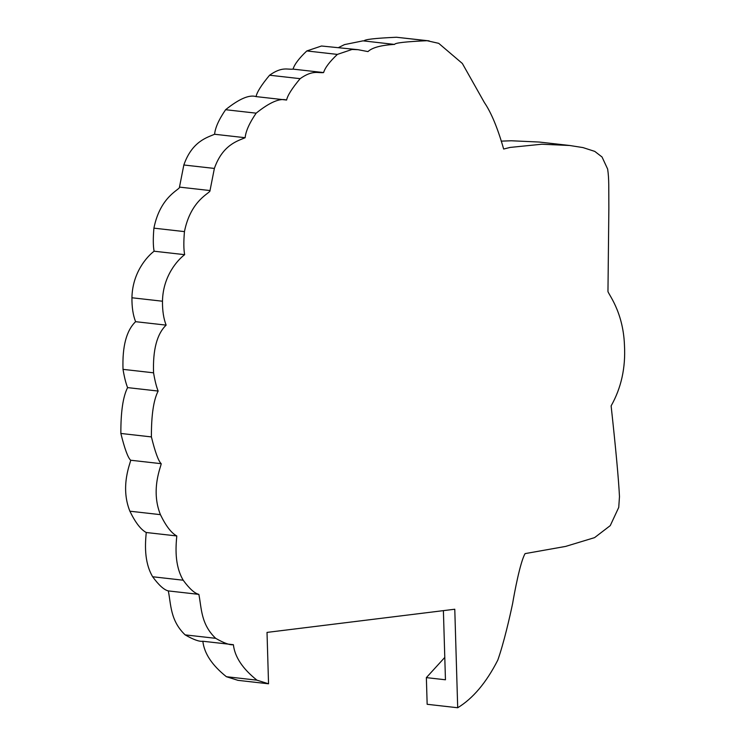 <?xml version="1.0" encoding="UTF-8"?>
<svg xmlns="http://www.w3.org/2000/svg" width="745" height="745" viewBox="0 0 745 745"><rect width="100%" height="100%" fill="white"/><g stroke="black" fill="none" stroke-linecap="round" stroke-linejoin="round"><path stroke-width="1.12" d="M457.7 707.75C472.973 698.456 486.336 682.588 497.781 660.144C503.909 642.926 509.98 616.124 512.635 603.441C514.385 593.085 520.103 562.214 525.085 553.619L565.641 546.411L594.585 537.629L610.257 525.616L618.741 507.392L619.477 496.608C618.62 479.342 615.836 449.105 611.124 405.885C621.246 387.94 625.698 367.76 624.468 345.354C623.248 310.823 607.436 293.102 607.967 291.286L608.861 208.181C608.674 187.042 609.159 179.443 607.659 169.106L602.034 156.99L594.771 151.393L583.009 147.594L569.748 145.499L541.839 144.223L510.036 147.435L503.667 149.037C497.679 128.093 491.244 112.607 484.38 102.549L462.347 63.474L438.712 43.34L427.034 40.705C405.587 41.673 394.766 42.912 394.589 44.43L394.384 44.402C380.974 45.222 372.174 47.615 367.965 51.591L357.991 49.682L352.05 49.459L337.355 54.404C329.635 61.686 325.053 67.739 323.6 72.572C318.227 73.317 312.872 69.62 300.133 78.672C292.04 88.357 287.523 95.481 286.601 100.044C279.822 97.94 269.671 102.316 256.15 113.165C249.426 123.009 245.757 131.195 245.142 137.713C238.139 140.833 222.718 144.465 214.374 168.435L210.016 190.552C210.993 192.992 190.934 199.12 184.453 231.611C183.577 241.762 183.642 249.445 184.658 254.669C177.701 259.847 162.894 276.097 162.484 301.222C162.382 310.712 163.602 318.683 166.135 325.127C156.944 333.983 152.753 349.88 153.563 372.817C154.886 380.686 156.413 386.767 158.145 391.06C153.554 400.018 151.309 415.3 151.403 436.915C155.193 452.215 158.462 461.136 161.19 463.688C161.553 465.299 150.22 489.288 160.426 514.655C165.893 525.961 171.35 533.066 176.788 535.953C175.848 546.364 174.256 564.971 183.196 580.215C189.379 588.652 194.603 593.374 198.859 594.37C201.606 607.901 200.731 624.077 215.678 638.325C224.031 643.131 229.935 645.254 233.39 644.695C234.768 656.922 242.619 668.749 256.941 680.166L268.545 683.798L237.851 680.334L268.545 683.798L267.017 632.403L454.776 609.233L457.7 707.75L427.155 704.295L426.363 677.624L445.454 679.785L443.396 610.63M394.44 44.411L363.048 40.845L344.516 44.598L338.677 47.494M426.363 677.624L444.784 657.425M501.18 141.14L511.293 140.768L539.212 142.044L569.748 145.499M427.034 40.705L396.489 37.25L429.195 40.882M364.044 40.975C364.231 39.457 375.042 38.218 396.489 37.25M323.6 72.572L293.055 69.117C294.508 64.294 299.099 58.231 306.81 50.949L321.505 46.004L357.991 49.682M286.601 100.044L256.056 96.599C256.988 92.035 261.495 84.911 269.588 75.217C282.336 66.165 287.682 69.862 293.055 69.117M245.142 137.713L214.597 134.258C215.212 127.74 218.881 119.554 225.614 109.711C239.126 98.861 249.277 94.485 256.056 96.599M210.016 190.552L179.48 187.107L183.838 164.99C192.173 141.019 207.604 137.378 214.597 134.258M184.658 254.669L154.113 251.214C153.097 245.999 153.032 238.307 153.908 228.156C160.399 195.665 180.458 189.537 179.48 187.107M166.135 325.127L135.599 321.682C133.057 315.228 131.837 307.257 131.94 297.767C132.359 272.642 147.156 256.392 154.113 251.214M158.145 391.06L127.6 387.614C125.868 383.312 124.341 377.231 123.018 369.362C122.217 346.425 126.408 330.529 135.599 321.682M161.19 463.688L130.654 460.233C127.917 457.691 124.657 448.76 120.858 433.46C120.765 411.845 123.018 396.563 127.6 387.614M176.788 535.953L146.243 532.507C140.814 529.611 135.357 522.515 129.881 511.2C119.675 485.842 131.008 461.853 130.654 460.233M183.196 580.215L152.65 576.76C143.71 561.516 145.303 542.919 146.243 532.507M198.859 594.37L168.314 590.915C164.058 589.919 158.834 585.207 152.65 576.76M233.39 644.695L202.845 641.249C199.39 641.799 193.486 639.676 185.142 634.88C170.195 620.622 171.061 604.456 168.314 590.915M238 680.343L226.396 676.711C212.083 665.294 204.232 653.477 202.845 641.249M337.355 54.404L306.81 50.949M300.133 78.672L269.588 75.217M256.15 113.165L225.614 109.711M214.374 168.435L183.838 164.99M184.453 231.611L153.908 228.156M162.484 301.222L131.94 297.767M153.563 372.817L123.018 369.362M151.403 436.915L120.858 433.46M160.426 514.655L129.881 511.2M215.678 638.325L185.142 634.88M256.941 680.166L226.396 676.711"/></g></svg>
